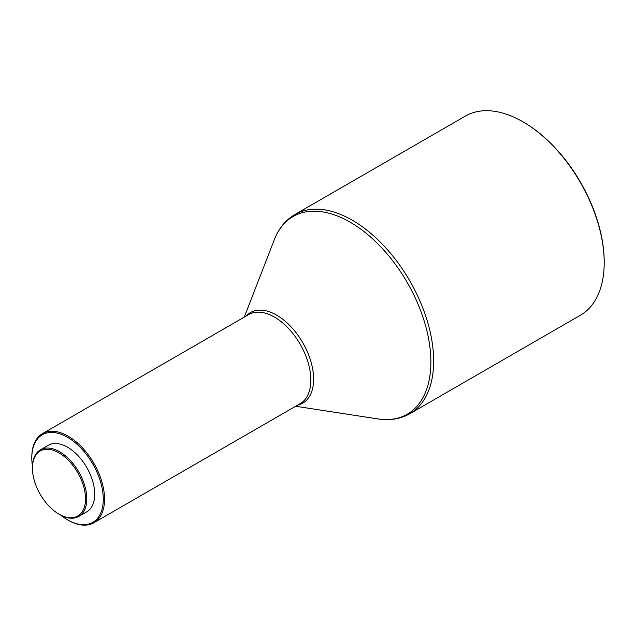 <?xml version="1.0" encoding="UTF-8"?>
<svg xmlns="http://www.w3.org/2000/svg" width="636" height="636" viewBox="0 0 636 636"><rect width="100%" height="100%" fill="white"/><g stroke="black" fill="none" stroke-linecap="round" stroke-linejoin="round"><path stroke-width="0.95" d="M523.531 122.152L522.887 121.778L523.531 122.152A114.083 65.866 60 0 1 604.2 261.873L604.2 262.62A114.997 66.39 60 0 1 580.382 315.257L409.838 413.718A114.997 66.39 60 0 0 427.464 321.578A114.997 66.39 60 0 0 352.344 220.239A114.997 66.39 60 0 0 294.85 214.547L465.393 116.086A114.997 66.39 60 0 1 522.887 121.778L522.887 121.778A114.997 66.39 60 0 1 604.2 262.62M32.46 466.228A50.538 29.177 60 0 1 31.8 457.936L31.8 457.197A51.444 29.701 60 0 1 42.453 433.641A51.444 29.701 60 0 1 68.179 436.193A51.444 29.701 60 0 1 101.784 481.524A51.444 29.701 60 0 1 93.897 522.744A51.444 29.701 60 0 1 68.179 520.2L67.535 519.827A50.538 29.177 60 0 1 60.682 515.104M31.8 457.936A50.538 29.177 60 0 1 67.535 437.306A50.538 29.177 60 0 1 103.271 499.196A50.538 29.177 60 0 1 67.535 519.827L68.179 520.2M32.444 468.191L32.444 467.444A38.43 22.188 60 0 1 40.402 449.851A38.43 22.188 60 0 1 59.617 451.759A38.43 22.188 60 0 1 84.723 485.626A38.43 22.188 60 0 1 78.832 516.424A38.43 22.188 60 0 1 59.617 514.516L58.973 514.142A37.524 21.664 60 0 1 32.444 468.191A37.524 21.664 60 0 1 58.973 452.872A37.524 21.664 60 0 1 85.51 498.831A37.524 21.664 60 0 1 58.973 514.142L59.617 514.516M40.402 449.851L48.32 445.28A38.43 22.188 60 0 1 67.535 447.188A38.43 22.188 60 0 1 92.641 481.055A38.43 22.188 60 0 1 86.75 511.853L78.832 516.424M244.24 317.149L274.37 239.581A114.146 65.898 60 0 1 350.158 222.195A114.146 65.898 60 0 1 429.626 344.998A114.146 65.898 60 0 1 377.927 418.933C389.789 420.77 400.426 419.029 409.838 413.718M246.219 315.997A52.295 30.194 60 0 1 276.644 315.138A52.295 30.194 60 0 1 311.942 365.501A52.295 30.194 60 0 1 297.664 405.1M42.453 433.641L248.732 314.55A51.444 29.701 60 0 1 274.458 317.094A51.444 29.701 60 0 1 308.062 362.433A51.444 29.701 60 0 1 300.176 403.653L93.897 522.744M295.676 406.253L377.927 418.933M274.37 239.581C278.719 228.388 285.548 220.04 294.85 214.547"/></g></svg>
